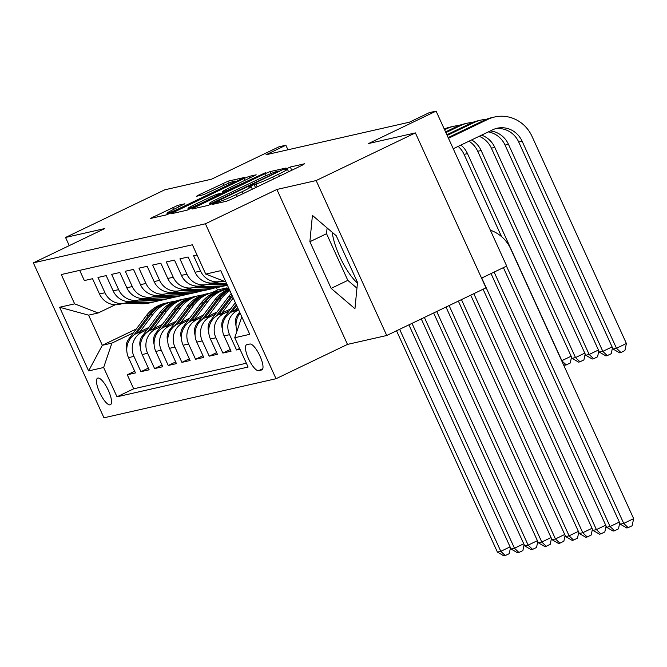 <?xml version="1.0" encoding="UTF-8"?>
<svg xmlns="http://www.w3.org/2000/svg" width="667" height="667" viewBox="0 0 667 667"><rect width="100%" height="100%" fill="white"/><g stroke="black" fill="none" stroke-linecap="round" stroke-linejoin="round"><path stroke-width="1" d="M214.165 203.343L212.373 204.435L226.613 201.201L231.858 199.024L301.993 165.349L304.544 163.782L290.303 167.017L284.692 169.635L286.693 169.218A14.482 0.934 -24.5 0 1 287.402 169.201A14.482 0.934 -24.5 0 1 278.514 174.229L272.67 177.038A14.482 0.934 -24.5 0 1 255.911 184L250.4 185.943L248.458 187.043L250.458 186.618A14.482 0.934 -24.5 0 1 251.167 186.602A14.482 0.934 -24.5 0 1 242.279 191.629L236.435 194.439A14.482 0.934 -24.5 0 1 219.676 201.401L214.165 203.343M110.113 404.852A14.757 4.377 -115.7 0 0 110.397 404.752A14.757 4.377 -115.7 0 0 108.171 390.003A14.757 4.377 -115.7 0 0 97.899 378.047A14.757 4.377 -115.7 0 0 97.615 378.147A14.757 4.377 -115.7 0 0 99.842 392.896A14.757 4.377 -115.7 0 0 110.113 404.852M177.881 205.319L150.192 218.518L166.225 214.916L171.469 212.74L244.38 177.489L228.339 181.09L199.333 194.672L196.557 196.248L203.552 194.706L220.569 186.868A12.106 0.784 -24.5 0 1 235.176 181.032A12.106 0.784 -24.5 0 1 227.747 185.243L181.574 207.412A12.106 0.784 -24.5 0 1 166.967 213.248A12.106 0.784 -24.5 0 1 174.395 209.046L184.876 203.777L177.881 205.319L178.648 207.003M316.141 180.557L276.88 189.47L347.482 344.405L386.743 335.493L316.141 180.557L415.383 132.9L368.609 143.522L436.093 111.114L429.265 112.665L409.413 122.194L266.016 154.761L285.868 145.231L279.039 146.782L211.556 179.19L164.782 189.812L65.541 237.469L69.26 245.623M276.88 189.47L205.419 223.787L33.35 262.865L104.802 228.548L65.541 237.469M194.656 207.479L192.096 209.046L207.921 205.453L213.157 203.277L286.068 168.017L270.027 171.619L264.791 173.795L194.656 207.479L195.064 208.371M187.077 210.188L171.252 213.773L173.812 212.206L243.947 178.531L249.183 176.355L256.178 174.812L224.954 190.045L222.178 191.612L226.888 190.587L265.558 172.661L187.077 210.188M357.429 283.108A35.968 10.672 64.3 0 1 332.266 232.341M415.383 132.9L485.985 287.836L386.743 335.493M134.701 371.219L127.28 374.779L135.476 372.92L128.506 357.637L133.967 356.395A18.443 17.575 -102.8 0 1 142.213 332.024L147.132 329.656M148.357 368.117L140.937 371.677L149.133 369.818L142.163 354.536L147.624 353.293A18.443 17.575 -102.8 0 1 155.87 328.923L160.789 326.555M162.014 365.016L154.594 368.576L162.79 366.717L155.82 351.434L161.281 350.192A18.443 17.575 -102.8 0 1 169.526 325.821L174.446 323.453M175.671 361.914L168.251 365.474L176.447 363.615L169.476 348.332L174.937 347.09A18.443 17.575 -102.8 0 1 183.183 322.72L188.102 320.352M189.328 358.813L181.908 362.373L190.103 360.513L183.133 345.231L188.594 343.989A18.443 17.575 -102.8 0 1 196.84 319.618L201.759 317.25M202.985 355.711L195.564 359.271L203.76 357.412L196.79 342.129L202.251 340.887A18.443 17.575 -102.8 0 1 210.497 316.517L215.416 314.149M216.633 352.61L209.221 356.17L217.417 354.31L210.447 339.028L215.908 337.785A18.443 17.575 -102.8 0 1 224.154 313.415L229.073 311.047M230.29 349.508L222.878 353.068L231.065 351.209L224.104 335.926L229.565 334.684A18.443 17.575 -102.8 0 1 237.811 310.313L238.644 309.913M239.645 348.474L236.535 349.967L239.97 349.191M197.032 254.977L193.597 255.753L200.559 271.035A18.443 17.575 -102.8 0 0 220.527 281.399A18.443 17.575 -102.8 0 0 222.811 280.707M220.527 281.399L215.057 282.641A18.443 17.575 77.2 0 1 195.097 272.278L188.136 256.995L179.94 258.854L186.902 274.137A18.443 17.575 -102.8 0 0 206.87 284.501A18.443 17.575 -102.8 0 0 210.413 283.267L210.864 283.05M206.87 284.501L201.401 285.743A18.443 17.575 77.2 0 1 181.441 275.379L174.479 260.097L166.283 261.956L173.245 277.239A18.443 17.575 -102.8 0 0 193.213 287.602A18.443 17.575 -102.8 0 0 196.757 286.368L197.207 286.151M193.213 287.602L187.752 288.844A18.443 17.575 77.2 0 1 167.784 278.481L160.822 263.198L152.626 265.057L159.588 280.34A18.443 17.575 -102.8 0 0 179.556 290.704A18.443 17.575 -102.8 0 0 183.1 289.47L183.55 289.253M179.556 290.704L174.095 291.946A18.443 17.575 77.2 0 1 154.127 281.582L147.165 266.3L138.969 268.159L145.931 283.442A18.443 17.575 -102.8 0 0 165.9 293.805A18.443 17.575 -102.8 0 0 169.443 292.571L169.893 292.354M165.9 293.805L160.439 295.047A18.443 17.575 77.2 0 1 140.47 284.684L133.508 269.401L125.313 271.261L132.274 286.543A18.443 17.575 -102.8 0 0 152.243 296.907A18.443 17.575 -102.8 0 0 155.786 295.664L156.236 295.456M152.243 296.907L146.782 298.149A18.443 17.575 77.2 0 1 126.813 287.785L119.852 272.503L111.656 274.362L118.618 289.645A18.443 17.575 -102.8 0 0 138.586 300.008A18.443 17.575 -102.8 0 0 142.129 298.766L142.58 298.558M138.586 300.008L133.125 301.251A18.443 17.575 77.2 0 1 113.157 290.887L106.195 275.604L97.999 277.464L104.961 292.746A18.443 17.575 -102.8 0 0 124.929 303.11A18.443 17.575 -102.8 0 0 128.473 301.868L128.923 301.659M128.506 357.637A18.443 17.575 77.2 0 1 136.752 333.258L148.758 327.497M142.163 354.536A18.443 17.575 77.2 0 1 150.409 330.157L162.415 324.395M155.82 351.434A18.443 17.575 77.2 0 1 164.065 327.055L176.071 321.294M169.476 348.332A18.443 17.575 77.2 0 1 177.722 323.954L189.728 318.192M183.133 345.231A18.443 17.575 77.2 0 1 191.379 320.852L203.385 315.091M196.79 342.129A18.443 17.575 77.2 0 1 205.036 317.75L217.042 311.989M210.447 339.028A18.443 17.575 77.2 0 1 218.693 314.657L230.699 308.888M224.104 335.926A18.443 17.575 77.2 0 1 232.349 311.556L238.127 308.779M249.817 344.014L246.807 344.697A14.299 4.244 -115.7 0 0 246.54 344.789A14.299 4.244 -115.7 0 0 248.691 359.071A14.299 4.244 -115.7 0 0 258.638 370.66L261.647 369.977A14.299 4.244 -115.7 0 0 261.914 369.877A14.299 4.244 -115.7 0 0 259.763 355.594A14.299 4.244 -115.7 0 0 249.817 344.014M205.419 223.787L276.03 378.723L103.96 417.8L33.35 262.865M127.28 374.779L133.675 388.811L117 396.815L248.099 367.042L234.742 337.727L241.804 316.85M117 396.815L103.643 367.5L88.619 370.919L59.613 307.262L74.637 303.852L61.281 274.546L192.379 244.772L205.736 274.079L220.76 270.669L249.766 334.317L234.742 337.727M79.69 270.36L84.342 280.565L92.538 278.706L99.5 293.989A18.443 17.575 77.2 0 0 119.468 304.352L124.929 303.11M237.027 330.974A18.443 17.575 -102.8 0 1 240.103 313.123M236.535 349.967L229.565 334.684M222.878 353.068L215.908 337.785M209.221 356.17L202.251 340.887M195.564 359.271L188.594 343.989M181.908 362.373L174.937 347.09M168.251 365.474L161.281 350.192M154.594 368.576L147.624 353.293M140.937 371.677L133.967 356.395M133.675 388.811L246.356 363.215M216.4 287.727L217.45 290.02L211.956 292.655M136.318 328.973L102.326 345.298L111.889 343.13L133.475 332.758M221.511 290.478L227.005 287.844L227.197 288.261L223.512 290.037M217.45 290.02L227.005 287.844M481.557 278.122L506.695 266.05L436.093 111.114M347.482 344.405L276.03 378.723M287.944 149.783L285.868 145.231M115.266 304.761L98.149 312.981L88.586 315.149L102.326 345.298L88.619 370.919M228.631 287.936L227.197 288.261M225.88 281.899L205.736 274.079M74.637 303.852L98.149 312.981M111.889 343.13L103.643 367.5M59.613 307.262L88.586 315.149M312.423 215.399L309.88 241.721L331.14 288.377L354.952 308.713L357.504 282.391L336.235 235.734L312.423 215.399M327.105 227.939L326.555 233.708L347.815 280.373L356.945 288.169M347.815 280.373L331.14 288.377M326.555 233.708L309.88 241.721M211.898 203.168L277.13 172.078L279.073 170.977L276.972 171.419A14.482 0.934 -24.5 0 0 260.213 178.381L218.134 198.591A14.482 0.934 -24.5 0 0 209.246 203.627A14.482 0.934 -24.5 0 0 209.955 203.61L211.898 203.168L212.164 203.743M195.439 204.219A12.106 0.784 -24.5 0 0 188.002 208.421A12.106 0.784 -24.5 0 0 202.61 202.585L221.436 193.205L216.942 194.23L211.706 196.406L195.439 204.219M503.393 267.634L620.31 524.195L623.728 523.42L633.65 518.651L510.655 248.774A34.584 32.95 77.2 0 0 490.378 230.232M506.486 266.15L623.728 523.42L628.156 527.664L626.797 527.972L620.31 524.195M633.65 518.651L632.133 525.754L628.156 527.664M495.464 128.706A23.053 21.969 -102.8 0 1 518.701 141.971L613.065 349.041L616.483 348.266L626.405 343.497L532.041 136.427A34.584 32.95 77.2 0 0 494.606 117A34.584 32.95 77.2 0 0 487.952 119.318L448.474 138.286M494.606 117L491.195 117.776A34.584 32.95 77.2 0 0 484.542 120.093L448.149 137.569M453.243 148.749L492.721 129.79A23.053 21.969 -102.8 0 1 497.157 128.239A23.053 21.969 -102.8 0 1 522.111 141.196L616.483 348.266L620.91 352.51L619.551 352.818L613.065 349.041M626.405 343.497L624.879 350.6L620.91 352.51M236.051 325.829A12.223 11.639 -102.8 0 1 237.844 314.465L239.628 312.081M491.029 273.57L606.653 527.297L610.072 526.521L619.343 522.069M494.122 272.086L610.072 526.521L614.507 530.765L613.14 531.074L606.653 527.297M619.743 522.936L618.476 528.856L614.507 530.765M235.501 310.038L237.494 307.387M222.394 328.931A12.223 11.639 -102.8 0 1 224.187 317.567L235.351 302.685M232.133 311.656L236.677 305.594M236.168 304.469L229.615 313.198M483.091 289.228L592.996 530.398L596.415 529.623L605.686 525.171M481.757 278.022L596.415 529.623L600.85 533.867L599.483 534.175L592.996 530.398M606.086 526.038L604.819 531.958L600.85 533.867M221.844 313.14L233.208 297.991M208.738 332.033A12.223 11.639 -102.8 0 1 210.53 320.669L228.297 296.982A35.276 33.608 -102.8 0 1 231.207 293.597M231.899 295.122A35.276 33.608 77.2 0 0 230.899 296.398L215.958 316.3M218.476 314.757L232.399 296.206M470.727 295.164L579.34 533.5L582.758 532.725L592.029 528.272M473.82 293.68L582.758 532.725L587.193 536.968L585.826 537.277L579.34 533.5M592.429 529.139L591.162 535.059L587.193 536.968M208.187 316.241L221.469 298.533A35.276 33.608 -102.8 0 1 229.865 290.654M195.081 335.134A12.223 11.639 -102.8 0 1 196.873 323.762L214.641 300.083A35.276 33.608 -102.8 0 1 229.148 289.078M204.819 317.859L218.876 299.124A35.276 33.608 -102.8 0 1 229.523 289.895M229.348 289.52A35.276 33.608 77.2 0 0 217.242 299.5L202.301 319.401M458.362 301.1L565.683 536.601L569.101 535.826L578.372 531.374M461.456 299.616L569.101 535.826L573.537 540.07L572.169 540.378L565.683 536.601M578.773 532.241L577.505 538.161L573.537 540.07M486.168 119.368A34.584 32.95 77.2 0 0 480.949 120.102A34.584 32.95 77.2 0 0 474.295 122.42L447.182 135.443M480.949 120.102L477.539 120.877A34.584 32.95 77.2 0 0 470.885 123.195L446.857 134.734M490.337 130.94A23.053 21.969 -102.8 0 1 508.454 144.297L602.826 351.367L612.098 346.915M488.319 131.908A23.053 21.969 -102.8 0 1 505.044 145.072L599.408 352.143L602.826 351.367L607.253 355.611L605.894 355.92L599.408 352.143M612.489 347.782L611.222 353.702L607.253 355.611M220.569 281.391L225.037 281.574M472.511 122.47A34.584 32.95 77.2 0 0 467.292 123.203A34.584 32.95 77.2 0 0 460.639 125.521L445.889 132.608M467.292 123.203L463.882 123.979A34.584 32.95 77.2 0 0 457.228 126.296L445.564 131.899M222.62 280.782L223.036 280.799M481.582 135.143A23.053 21.969 -102.8 0 1 494.797 147.399L589.169 354.469L598.441 350.017M479.173 136.301A23.053 21.969 -102.8 0 1 491.387 148.174L585.751 355.244L589.169 354.469L593.597 358.713L592.238 359.021L585.751 355.244M598.841 350.884L597.574 356.803L593.597 358.713M206.912 284.492L222.903 285.134A35.276 33.608 77.2 0 0 227.297 285.009M213.423 282.925L226.588 283.458M458.854 125.571A34.584 32.95 77.2 0 0 453.635 126.305A34.584 32.95 77.2 0 0 446.982 128.623L444.597 129.773M208.963 283.884L225.496 284.551A35.276 33.608 77.2 0 0 227.097 284.567M226.913 284.167L209.938 283.483M471.602 139.928A23.053 21.969 -102.8 0 1 481.14 150.5L575.513 357.57L584.784 353.118M468.984 141.187A23.053 21.969 -102.8 0 1 477.73 151.276L572.094 358.346L575.513 357.57L579.94 361.814L578.581 362.123L572.094 358.346M585.184 353.985L583.917 359.905L579.94 361.814M453.635 126.305L450.225 127.08A34.584 32.95 77.2 0 0 444.272 129.073M193.255 287.594L209.246 288.236A35.276 33.608 77.2 0 0 217.65 287.469L220.243 286.877A35.276 33.608 77.2 0 0 221.06 286.685M199.766 286.026L216.075 286.685A35.276 33.608 77.2 0 0 224.479 285.918A35.276 33.608 77.2 0 0 227.347 285.126M195.306 286.985L211.839 287.644A35.276 33.608 77.2 0 0 220.243 286.877M224.479 285.918L221.886 286.51A35.276 33.608 -102.8 0 1 213.473 287.277L196.281 286.585M460.914 145.064A23.053 21.969 -102.8 0 1 467.484 153.602L561.856 360.672L571.127 356.211M458.146 146.39A23.053 21.969 -102.8 0 1 464.074 154.377L501.542 236.602M561.672 360.714L566.283 364.916L564.924 365.224L563.298 364.282M571.527 357.087L570.26 363.006L566.283 364.916M445.197 128.673A34.584 32.95 77.2 0 0 444.13 128.756M194.531 319.343L207.812 301.634A35.276 33.608 -102.8 0 1 226.688 289.311A35.276 33.608 -102.8 0 1 229.048 288.861M181.424 338.236A12.223 11.639 -102.8 0 1 183.217 326.863L200.984 303.185A35.276 33.608 -102.8 0 1 219.86 290.862L222.453 290.27A35.276 33.608 77.2 0 0 203.585 302.601L188.644 322.503M191.162 320.96L205.219 302.226A35.276 33.608 -102.8 0 1 224.087 289.895L226.688 289.311M223.278 290.095A35.276 33.608 77.2 0 0 222.453 290.27M445.998 307.037L552.026 539.703L555.444 538.928L564.716 534.467M449.091 305.553L555.444 538.928L559.88 543.171L558.512 543.48L552.026 539.703M565.116 535.343L563.848 541.262L559.88 543.171M179.598 290.695L195.589 291.337A35.276 33.608 77.2 0 0 203.994 290.57L206.587 289.978A35.276 33.608 77.2 0 0 207.404 289.786M186.11 289.128L202.418 289.786A35.276 33.608 77.2 0 0 210.822 289.019A35.276 33.608 77.2 0 0 214.199 288.052M181.649 290.087L198.182 290.745A35.276 33.608 77.2 0 0 206.587 289.978M210.822 289.019L208.229 289.603A35.276 33.608 -102.8 0 1 199.817 290.378L182.633 289.686M180.874 322.444L194.155 304.736A35.276 33.608 -102.8 0 1 213.031 292.413A35.276 33.608 -102.8 0 1 216.483 291.821M167.767 341.337A12.223 11.639 -102.8 0 1 169.56 329.965L187.327 306.286A35.276 33.608 -102.8 0 1 206.203 293.964L208.796 293.372A35.276 33.608 77.2 0 0 189.928 305.703L174.987 325.604M177.505 324.062L191.562 305.328A35.276 33.608 -102.8 0 1 210.439 292.996L213.031 292.413M209.621 293.197A35.276 33.608 77.2 0 0 208.796 293.372M433.633 312.973L538.369 542.805L541.787 542.029L551.059 537.569M436.727 311.489L541.787 542.029L546.223 546.273L544.856 546.581L538.369 542.805M551.459 538.444L550.192 544.364L546.223 546.273M165.941 293.797L181.933 294.439A35.276 33.608 77.2 0 0 190.337 293.672L192.93 293.08A35.276 33.608 77.2 0 0 193.747 292.88M172.453 292.229L188.761 292.888A35.276 33.608 77.2 0 0 197.165 292.121A35.276 33.608 77.2 0 0 200.542 291.154M167.992 293.188L184.526 293.847A35.276 33.608 77.2 0 0 192.93 293.08M197.165 292.121L194.572 292.705A35.276 33.608 -102.8 0 1 186.168 293.48L168.976 292.788M167.217 325.546L180.499 307.837A35.276 33.608 -102.8 0 1 199.375 295.514A35.276 33.608 -102.8 0 1 202.826 294.922M154.11 344.439A12.223 11.639 -102.8 0 1 155.903 333.066L173.678 309.388A35.276 33.608 -102.8 0 1 192.546 297.065L195.139 296.473A35.276 33.608 77.2 0 0 176.271 308.804L161.331 328.706M163.849 327.163L177.906 308.429A35.276 33.608 -102.8 0 1 196.782 296.098L199.375 295.514M195.965 296.298A35.276 33.608 77.2 0 0 195.139 296.473M421.269 318.909L524.712 545.906L528.131 545.131L537.402 540.67M424.362 317.425L528.131 545.131L532.566 549.375L531.199 549.683L524.712 545.906M537.802 541.546L536.535 547.465L532.566 549.375M152.284 296.898L168.276 297.54A35.276 33.608 77.2 0 0 176.68 296.773L179.273 296.181A35.276 33.608 77.2 0 0 180.09 295.981M158.796 295.331L175.104 295.99A35.276 33.608 77.2 0 0 183.508 295.223A35.276 33.608 77.2 0 0 186.885 294.255M154.335 296.281L170.869 296.948A35.276 33.608 77.2 0 0 179.273 296.181M183.508 295.223L180.915 295.806A35.276 33.608 -102.8 0 1 172.511 296.582L155.319 295.89M153.56 328.648L166.85 310.939A35.276 33.608 -102.8 0 1 185.718 298.616A35.276 33.608 -102.8 0 1 189.17 298.024M140.454 347.54A12.223 11.639 -102.8 0 1 142.246 336.168L160.022 312.49A35.276 33.608 -102.8 0 1 178.889 300.167L181.482 299.575A35.276 33.608 77.2 0 0 162.615 311.906L147.674 331.807M150.192 330.265L164.249 311.531A35.276 33.608 -102.8 0 1 183.125 299.2L185.718 298.616M182.308 299.4A35.276 33.608 77.2 0 0 181.482 299.575M408.904 324.846L511.055 549.008L514.474 548.232L523.745 543.772M411.998 323.362L514.474 548.232L518.909 552.476L517.542 552.785L511.055 549.008M524.145 544.647L522.878 550.567L518.909 552.476M138.628 300L154.619 300.642A35.276 33.608 77.2 0 0 163.023 299.875L165.616 299.283A35.276 33.608 77.2 0 0 166.433 299.083M145.139 298.432L161.447 299.091A35.276 33.608 77.2 0 0 169.852 298.324A35.276 33.608 77.2 0 0 173.228 297.357M140.679 299.383L157.212 300.05A35.276 33.608 77.2 0 0 165.616 299.283M169.852 298.324L167.259 298.908A35.276 33.608 -102.8 0 1 158.854 299.683L141.662 298.991M139.903 331.749L153.193 314.04A35.276 33.608 -102.8 0 1 172.061 301.717A35.276 33.608 -102.8 0 1 175.513 301.125M126.797 350.642A12.223 11.639 -102.8 0 1 128.589 339.27L146.365 315.591A35.276 33.608 -102.8 0 1 165.233 303.268L167.826 302.676A35.276 33.608 77.2 0 0 148.958 315.007L134.017 334.909M136.535 333.367L150.592 314.632A35.276 33.608 -102.8 0 1 169.468 302.301L172.061 301.717M168.651 302.501A35.276 33.608 77.2 0 0 167.826 302.676M396.54 330.79L497.407 552.101L500.817 551.326L510.088 546.873M399.633 329.306L500.817 551.326L505.252 555.578L503.885 555.886L497.407 552.101M510.488 547.749L509.221 553.668L505.252 555.578M124.971 303.101L140.962 303.743A35.276 33.608 77.2 0 0 149.366 302.976L151.959 302.384A35.276 33.608 77.2 0 0 152.776 302.184M131.482 301.534L147.791 302.193A35.276 33.608 77.2 0 0 156.195 301.426A35.276 33.608 77.2 0 0 159.571 300.458M127.022 302.485L143.555 303.151A35.276 33.608 77.2 0 0 151.959 302.384M156.195 301.426L153.602 302.009A35.276 33.608 -102.8 0 1 145.198 302.785L128.006 302.093M136.752 333.258L142.213 332.024M150.409 330.157L155.87 328.923M164.065 327.055L169.526 325.821M177.722 323.954L183.183 322.72M191.379 320.852L196.84 319.618M205.036 317.75L210.497 316.517M218.693 314.657L224.154 313.415M232.349 311.556L237.811 310.313M99.5 293.989L104.961 292.746M113.157 290.887L118.618 289.645M126.813 287.785L132.274 286.543M140.47 284.684L145.931 283.442M154.127 281.582L159.588 280.34M167.784 278.481L173.245 277.239M181.441 275.379L186.902 274.137M195.097 272.278L200.559 271.035M262.164 369.726L261.647 369.977M262.806 368.659L258.638 370.66M220.243 202.651L219.676 201.401M237.327 196.398L236.435 194.439M243.172 193.597L242.279 191.629M255.544 187.652L254.069 184.417M257.212 186.852L255.911 184M273.562 178.998L272.67 177.038M279.406 176.196L278.514 174.229M291.779 170.252L290.303 167.017M218.401 203.068L217.834 201.818M265.724 175.838L264.791 173.795M270.935 173.603L270.027 171.619M210.38 204.536L209.955 203.61M174.22 213.106L173.812 212.206M244.839 180.49L243.947 178.531M249.95 178.039L249.183 176.355M223.128 193.213L222.394 191.612M227.197 191.254L226.888 190.587M199.741 195.573L199.333 194.672M224.012 185.259L223.103 183.258M229.215 183L228.339 181.09M153.377 217.834L152.968 216.942M173.537 209.463L172.645 207.495M487.952 119.318L484.542 120.093M522.111 141.196L518.701 141.971M237.844 314.465L239.353 314.115M224.187 317.567L225.696 317.217M228.297 296.982L230.899 296.398M210.53 320.669L212.039 320.318M218.876 299.124L221.469 298.533M214.641 300.083L217.242 299.5M196.873 323.762L198.382 323.42M474.295 122.42L470.885 123.195M508.454 144.297L505.044 145.072M460.639 125.521L457.228 126.296M494.797 147.399L491.387 148.174M446.982 128.623L444.347 129.223M225.496 284.551L222.903 285.134M481.14 150.5L477.73 151.276M211.839 287.644L209.246 288.236M216.075 286.685L213.473 287.277M467.484 153.602L464.074 154.377M205.219 302.226L207.812 301.634M200.984 303.185L203.585 302.601M183.217 326.863L184.726 326.522M198.182 290.745L195.589 291.337M202.418 289.786L199.817 290.378M191.562 305.328L194.155 304.736M187.327 306.286L189.928 305.703M169.56 329.965L171.069 329.623M184.526 293.847L181.933 294.439M188.761 292.888L186.168 293.48M177.906 308.429L180.499 307.837M173.678 309.388L176.271 308.804M155.903 333.066L157.412 332.725M170.869 296.948L168.276 297.54M175.104 295.99L172.511 296.582M164.249 311.531L166.85 310.939M160.022 312.49L162.615 311.906M142.246 336.168L143.755 335.826M157.212 300.05L154.619 300.642M161.447 299.091L158.854 299.683M150.592 314.632L153.193 314.04M146.365 315.591L148.958 315.007M128.589 339.27L130.098 338.928M143.555 303.151L140.962 303.743M147.791 302.193L145.198 302.785M252.343 189.186L251.167 186.602M288.586 171.786L287.402 169.201M279.315 171.502L279.073 170.977M209.772 204.786L209.246 203.627M222.945 193.297L222.178 191.612M188.569 209.663L188.002 208.421M221.919 193.789L221.652 193.205M167.525 214.474L166.967 213.248M235.593 181.949L235.176 181.032"/></g></svg>
